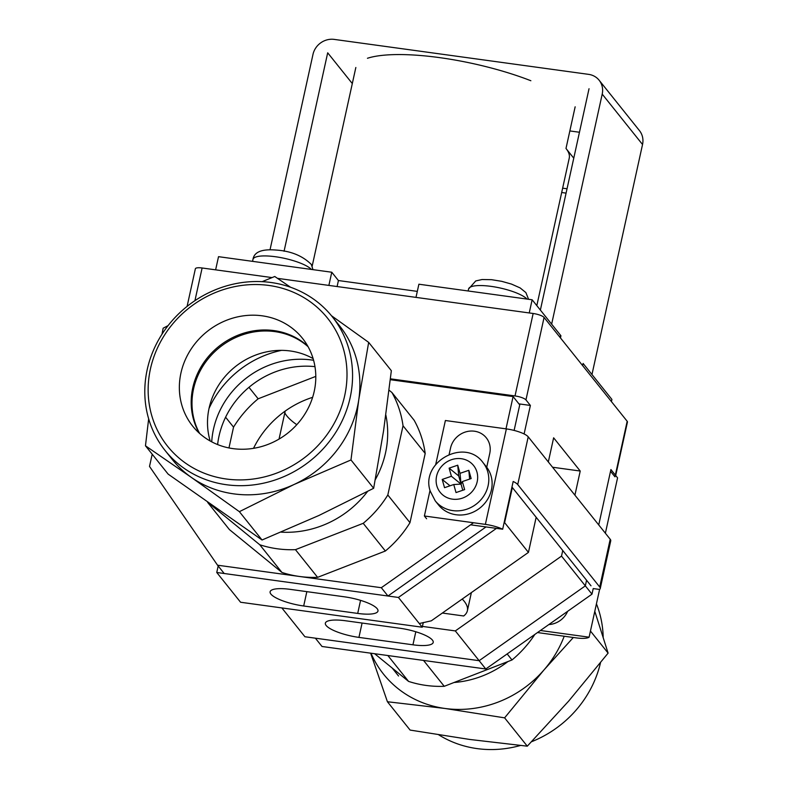 <?xml version="1.0" encoding="UTF-8"?>
<svg xmlns="http://www.w3.org/2000/svg" width="788" height="788" viewBox="0 0 788 788"><rect width="100%" height="100%" fill="white"/><g stroke="black" fill="none" stroke-linecap="round" stroke-linejoin="round"><path stroke-width="1.18" d="M216.759 572.482L240.576 602.249L422.24 627.218L398.423 597.452L216.759 572.482L218.178 566.001M357.703 613.419A27.57 7.003 -167.6 0 0 377.974 611.035A27.57 7.003 -167.6 0 0 344.405 596.812L290.398 589.385A27.57 7.003 -167.6 0 0 270.117 591.768A27.57 7.003 -167.6 0 0 303.685 605.992L357.703 613.419L360.569 600.357M296.79 424.693A111.65 28.378 12.4 0 1 284.803 412.863M552.555 467.235L580.224 471.037L553.629 437.813L548.32 461.945M562.75 550.507L561.519 556.101L455.326 630.922L479.143 660.689L585.336 585.858L591.985 594.162L485.792 668.992L322.016 646.485L315.367 638.181L479.143 660.689L304.917 636.743L281.848 607.922M561.519 556.101L585.336 585.858L586.567 580.264L585.336 585.858L479.143 660.689L485.792 668.992M358.934 637.394A27.57 7.003 12.4 0 1 325.355 623.16A27.57 7.003 12.4 0 1 345.636 620.777L399.644 628.203A27.57 7.003 12.4 0 1 433.213 642.427A27.57 7.003 12.4 0 1 412.942 644.811L358.934 637.394L362.086 623.042M422.417 626.401L455.326 630.922M277.494 278.351L533.151 313.486A9.19 2.334 12.4 0 1 544.075 317.456L627.179 421.265L614.965 476.819L610.533 471.283L598.742 524.926L610.917 469.549L617.565 477.853L605.381 533.23M580.224 471.037L574.915 495.169M471.372 592.606L467.392 610.69A111.65 28.378 -167.6 0 1 463.679 615.98L442.354 613.044M467.392 610.69A111.65 28.378 -167.6 0 0 462.221 599.047M536.155 517.283L528.443 552.388L504.615 522.631L504.034 523.035M419.285 623.525L431.302 620.826L528.443 552.388M496.47 528.364L398.423 597.452M423.284 622.49L422.24 627.218M285.197 411.08L279.041 439.083M312.629 397.329A92.807 85.616 -38.7 0 0 253.519 448.333M544.075 317.456L525.951 399.91L530.383 405.446L518.928 403.87M530.383 405.446L524.109 433.952M512.338 487.526L504.615 522.631M525.951 399.91A9.19 2.334 -167.6 0 0 515.017 395.94L533.151 313.486M627.179 421.265A9.19 2.334 12.4 0 1 627.445 422.043L615.684 475.509M187.091 306.404L195.365 268.787A9.19 2.334 12.4 0 1 202.122 267.989L272.037 277.593M390.424 378.821L515.017 395.94M642.535 144.499L602.209 94.117A18.38 16.952 -38.7 0 0 599.136 80.238L639.462 130.621A18.38 16.952 141.3 0 1 642.535 144.499L591.965 374.527L583.1 363.445L582.627 365.612L583.1 363.445L611.912 399.437L611.439 401.604M560.465 337.924L560.938 335.767L532.136 299.775L529.24 312.944M415.985 297.381L418.891 284.212L532.136 299.775M417.305 291.383L338.416 280.538L331.778 272.234L328.872 285.414M337.106 286.536L338.416 280.538M331.778 272.234L218.522 256.671L215.626 269.841M352.305 83.558L327.69 52.806L284.064 251.264M579.466 132.256L569.842 130.936M540.371 310.058L589.03 88.729M599.136 80.238A18.38 16.952 -38.7 0 0 588.606 74.358L334.23 39.4A18.38 16.952 -38.7 0 0 312.994 54.362L270.038 249.747M602.209 94.117L551.639 324.134L560.495 335.205L560.022 337.372M367.444 58.273A113.945 28.969 12.4 0 1 439.645 57.632A113.945 28.969 12.4 0 1 530.856 80.731M536.815 305.626L569.251 158.093A113.945 28.969 -167.6 0 0 565.991 148.469L573.763 158.181M567.035 188.775L562.642 188.174M566.08 193.119L561.686 192.508M491.091 476.031A30.604 28.23 -38.7 0 0 486.324 466.732L482.995 462.576A30.604 28.23 141.3 0 1 487.772 471.874A30.604 28.23 141.3 0 1 472.032 506.891A30.604 28.23 141.3 0 1 435.212 500.823L438.542 504.97A30.604 28.23 -38.7 0 0 475.361 511.038A30.604 28.23 -38.7 0 0 491.091 476.031M462.773 490.254L461.029 484.098L451.416 476.277L442.206 479.439L444.531 487.683L453.75 484.531L456.025 492.569L464.634 489.614L462.359 481.576L471.155 478.562L468.821 470.318L460.025 473.332L457.729 465.196L449.121 468.141L451.416 476.277M450.027 485.802L442.206 479.439M457.729 465.196L458.724 475.962L461.029 484.098L453.75 484.531M460.025 473.332L461.029 484.098L462.359 481.576M469.628 479.084L468.821 470.318M458.724 475.962L449.121 468.141M567.636 611.321A20.675 19.07 141.3 0 1 548.842 624.569M537.495 632.557L576.225 637.886A18.38 4.669 -167.6 0 0 589.099 637.187L599.599 589.444A18.38 4.669 -167.6 0 0 600.239 588.557A18.38 4.669 -167.6 0 0 599.717 587.001L517.726 484.571A18.38 4.669 -167.6 0 0 513.175 481.478L502.675 529.221A18.38 4.669 -167.6 0 0 485.369 524.375L506.369 428.899A18.38 4.669 12.4 0 1 528.216 436.828L610.207 539.258A18.38 4.669 12.4 0 1 610.739 540.814L600.239 588.557M540.42 630.499L589.099 637.187M426.603 518.76L424.387 515.992L430.021 490.382M435.715 464.477L445.387 420.516L506.369 428.899M470.594 524.808L502.675 529.221M424.387 515.992L485.369 524.375M591.985 594.162L593.216 588.577L599.599 589.444M511.954 487.043L591 585.799M449.16 454.351L450.549 448.047A20.675 19.07 141.3 0 1 465.964 431.844A20.675 19.07 141.3 0 1 486.294 437.823A20.675 19.07 141.3 0 1 489.752 453.435L486.718 467.235M209.027 408.44A96.491 89.014 141.3 0 1 281.592 350.355M385.844 415.069A96.491 89.014 141.3 0 1 385.529 452.864A96.491 89.014 141.3 0 1 375.295 479.636M314.973 366.647A84.996 78.416 -38.7 0 0 219.015 436.138A84.996 78.416 -38.7 0 0 217.616 444.57M313.594 360.283A84.996 78.416 -38.7 0 0 213.479 429.224A84.996 78.416 -38.7 0 0 211.716 441.832M505.995 428.839L513.087 396.571L519.735 404.874L514.121 430.415M409.977 522.671L387.814 494.992L403.032 425.786A107.513 99.189 -38.7 0 0 391.961 392.552L414.124 420.231A107.513 99.189 141.3 0 1 425.195 453.474L409.977 522.671A107.513 99.189 141.3 0 1 385.371 551.009L317.613 577.338A107.513 99.189 141.3 0 1 299.43 576.461L381.313 587.71L473.519 522.749M513.087 396.571L390.326 379.698M486.019 526.926L387.962 596.014L381.313 587.71M152.202 454.213L149.513 466.427L217.547 565.203L299.43 576.461A107.513 99.189 141.3 0 1 281.937 572.443L229.397 529.575L207.658 502.409M217.547 565.203L224.196 573.506L387.962 596.014M315.801 376.851L314.924 376.733M228.963 447.948L233.543 427.135A107.513 99.189 141.3 0 1 258.149 398.797L315.791 376.388M233.543 427.135L225.604 417.216M209.293 503.562L259.774 544.754L281.937 572.443M317.613 577.338L295.451 549.66L363.209 523.321L385.371 551.009M259.774 544.754A107.513 99.189 -38.7 0 0 295.451 549.66M363.209 523.321A107.513 99.189 -38.7 0 0 387.814 494.992M403.032 425.786L425.195 453.474M391.961 392.552L389.075 390.198M248.969 387.332L258.149 398.797M367.523 491.505A96.491 89.014 141.3 0 1 281.149 532.136M507.167 653.932L512.003 659.97L444.245 686.309L423.54 660.433M534.835 634.438A107.513 99.189 141.3 0 1 512.003 659.97M387.863 655.537L408.568 681.403L374.635 653.715M444.245 686.309A107.513 99.189 141.3 0 1 408.568 681.403M454.046 682.497A96.491 89.014 -38.7 0 0 507.935 661.556M145.928 376.526A107.05 98.756 141.3 0 1 223.585 286.793A107.05 98.756 141.3 0 1 332.26 316.707A107.05 98.756 141.3 0 1 351.438 390.69A107.05 98.756 141.3 0 1 273.781 480.424A107.05 98.756 141.3 0 1 165.106 450.5A107.05 98.756 141.3 0 1 145.928 376.526M331.443 315.702L368.666 342.366L358.757 399.821A107.05 98.756 -38.7 0 0 339.569 325.848L332.26 316.707M345.922 388.996A102.46 94.521 -38.7 0 0 262.237 284.764A102.46 94.521 -38.7 0 0 149.227 375.443A102.46 94.521 -38.7 0 0 232.913 479.685A102.46 94.521 -38.7 0 0 345.922 388.996M180.097 377.57A70.299 64.852 -38.7 0 0 192.696 426.15A70.299 64.852 -38.7 0 0 264.059 445.791A70.299 64.852 -38.7 0 0 315.052 386.869A70.299 64.852 -38.7 0 0 302.454 338.288A70.299 64.852 -38.7 0 0 231.091 318.647A70.299 64.852 -38.7 0 0 180.097 377.57M199.197 433.075A70.299 64.852 141.3 0 1 191.927 392.355A70.299 64.852 141.3 0 1 238.124 335.156A70.299 64.852 141.3 0 1 307.783 346.159M165.106 450.5L172.414 459.64A107.05 98.756 -38.7 0 0 191.346 477.39L145.465 445.791L168.139 474.12L262.049 539.997L318.923 515.48L373.66 488.284L383.569 430.829L391.35 370.705L368.666 342.366M145.465 445.791L148.656 418.842M162.013 334.171L163.155 328.202L168.071 325.621M262.128 281.661L274.756 276.489L290.545 287.236M191.346 477.39A107.05 98.756 -38.7 0 0 294.101 484.472L239.375 511.668L191.346 477.39M294.101 484.472A107.05 98.756 -38.7 0 0 358.757 399.821L350.975 459.956L294.101 484.472M262.049 539.997L239.375 511.668M373.66 488.284L350.975 459.956M438.788 734.859A107.05 98.756 -38.7 0 0 477.075 748.6A107.05 98.756 -38.7 0 0 520.415 745.487M531.555 741.725A107.05 98.756 -38.7 0 0 600.495 662.757M603.184 637.374A107.05 98.756 -38.7 0 0 596.427 603.844M573.339 637.482L543.947 669.977L504.606 717.848L444.944 708.461A107.05 98.756 -38.7 0 0 543.947 669.977A107.05 98.756 141.3 0 0 564.208 636.231M370.99 653.213A107.05 98.756 141.3 0 0 444.944 708.461L387.42 701.744L410.095 730.072L469.766 739.459L527.29 746.177L568.769 700.985L608.109 653.114L594.792 611.311M590.448 631.04L608.109 653.114M504.606 717.848L527.29 746.177M387.42 701.744L370.626 653.163M313.112 358.609A70.299 64.852 -38.7 0 0 295.155 351.832A70.299 64.852 -38.7 0 0 227.663 373.66A70.299 64.852 -38.7 0 0 210.179 440.994M308.098 346.72A70.299 64.852 -38.7 0 0 279.641 332.447A70.299 64.852 -38.7 0 0 207.599 359.525A70.299 64.852 -38.7 0 0 199.679 433.508M306.847 591.64L303.685 605.992M415.808 631.759L412.942 644.811M202.122 267.989L194.931 300.661M565.991 148.469L575.151 106.804M527.024 299.066A30.604 7.782 -167.6 0 0 500.006 287.965A30.604 7.782 -167.6 0 0 470.968 286.812A30.604 7.782 -167.6 0 0 468.574 289.019L475.735 280.942L482.098 279.523L491.594 279.691L501.69 281.326L511.491 284.084L520.129 287.916L525.882 292.584L528.571 299.282M311.427 269.437A30.604 7.782 -167.6 0 0 279.159 257.312A30.604 7.782 -167.6 0 0 252.978 259.39C254.12 251.983 261.783 248.87 275.977 250.052C290.772 250.968 302.572 255.775 311.358 264.482L312.974 269.654M476.947 472.061A21.414 19.749 -38.7 0 0 451.455 459.709A21.414 19.749 -38.7 0 0 436.838 485.802A21.414 19.749 -38.7 0 0 462.329 498.154A21.414 19.749 -38.7 0 0 476.947 472.061M599.717 587.001L610.207 539.258M528.216 436.828L517.726 484.571M355.841 67.492L312.176 266.108M468.141 290.979L468.574 289.019M252.544 261.35L252.978 259.39M482.995 462.576C464.95 437.389 420.122 461.817 430.209 491.072L435.212 500.823M398.551 675.996L392.158 668.007"/></g></svg>

